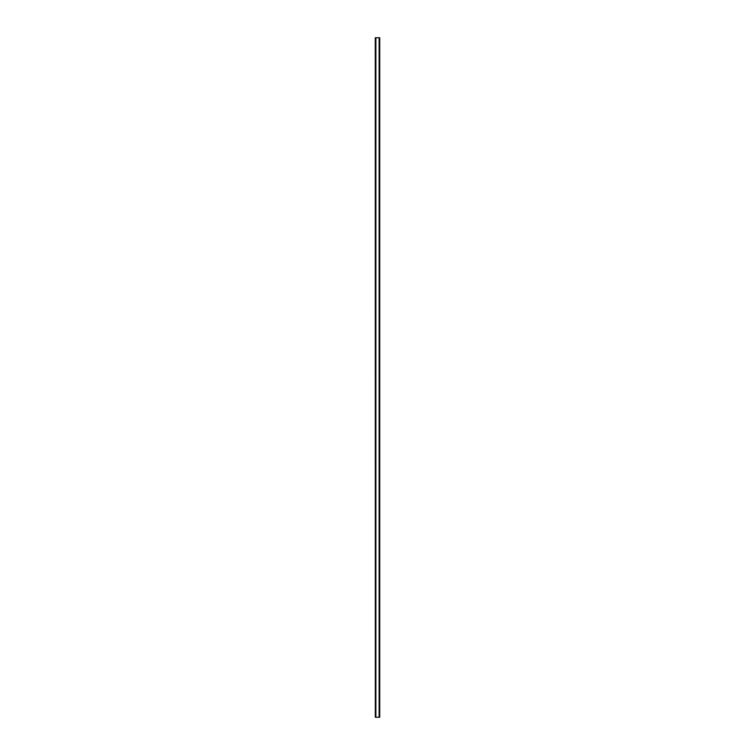 <?xml version="1.0" encoding="UTF-8"?>
<svg xmlns="http://www.w3.org/2000/svg" width="755" height="755" viewBox="0 0 755 755"><rect width="100%" height="100%" fill="white"/><g stroke="black" fill="none" stroke-linecap="round" stroke-linejoin="round"><path stroke-width="1.13" d="M375.301 37.75L375.301 717.25L375.263 37.75L375.339 717.25L379.737 717.25L379.737 37.75L379.699 717.25M379.699 37.75L375.339 37.75M375.745 37.75L375.745 717.25M375.792 37.75L375.792 717.25M375.886 37.75L375.886 717.25M379.114 37.75L379.114 717.25M379.208 37.75L379.208 717.25M379.255 37.75L379.255 717.25M375.395 37.75L375.395 717.25M379.605 37.75L379.605 717.25M379.661 37.75L379.661 717.25"/></g></svg>
